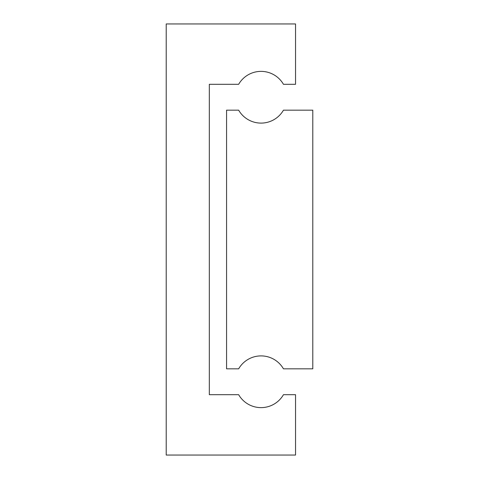 <?xml version="1.0" encoding="UTF-8"?>
<svg xmlns="http://www.w3.org/2000/svg" width="479" height="479" viewBox="0 0 479 479"><rect width="100%" height="100%" fill="white"/><g stroke="black" fill="none" stroke-linecap="round" stroke-linejoin="round"><path stroke-width="0.72" d="M226.567 110.17L226.567 368.83L238.656 368.83A25.866 25.866 0 0 1 283.454 368.83L312.787 368.83L312.787 110.17L283.454 110.17A25.866 25.866 0 0 1 238.656 110.17L226.567 110.17M166.213 23.95L166.213 455.05L295.543 455.05L295.543 394.696L283.454 394.696A25.866 25.866 0 0 1 238.656 394.696L209.323 394.696L209.323 84.304L238.656 84.304A25.866 25.866 0 0 1 283.454 84.304L295.543 84.304L295.543 23.95L166.213 23.95"/></g></svg>
